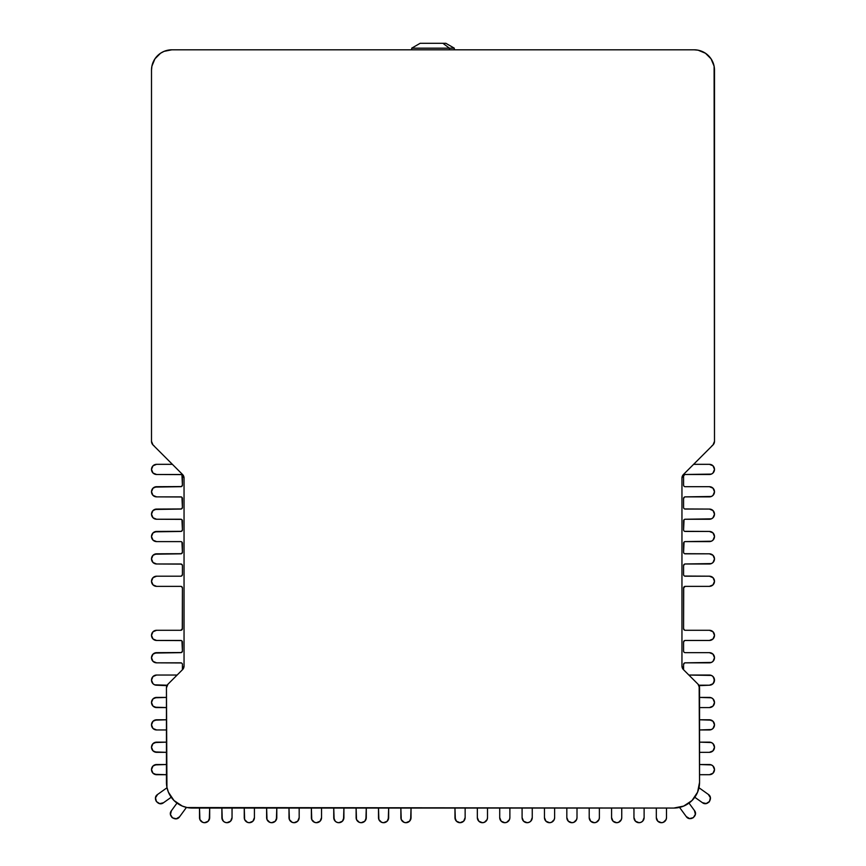 <?xml version="1.0" encoding="UTF-8"?>
<svg xmlns="http://www.w3.org/2000/svg" width="866" height="866" viewBox="0 0 866 866"><rect width="100%" height="100%" fill="white"/><g stroke="black" fill="none" stroke-linecap="round" stroke-linejoin="round"><path stroke-width="1.3" d="M449.422 48.182L449.422 49.806L449.422 48.182L454.314 48.182L449.422 48.182L442.916 43.3L449.422 48.182L411.686 48.182L449.422 48.182M454.314 49.806L454.314 48.182L445.86 43.3L442.916 43.3L445.795 43.3M166.932 685.655L156.594 685.212A5.088 5.088 0 0 1 151.507 680.124L152.99 683.718L154.646 684.822L167.17 685.212L166.445 687.831L166.932 787.335L168.405 792.163L173.979 800.52L182.336 806.094L187.164 807.556L673.813 808.054L683.664 806.094L692.021 800.52L697.595 792.163L699.555 782.312L699.555 687.821L698.072 684.237L683.436 669.613L681.953 666.019L681.953 478.097L683.436 474.503L713.01 444.94L714.493 441.335L714.104 66.184L711.073 58.845L705.454 53.237L698.126 50.196L694.153 49.806L171.847 49.806L164.064 51.354L160.546 53.237L154.927 58.845L151.896 66.184L151.507 70.146L151.507 441.335L152.99 444.94L182.564 474.503L184.047 478.097L184.047 666.019L182.564 669.613L167.928 684.237L166.445 687.831L166.445 782.312A25.742 25.742 0 0 0 192.187 808.054L673.813 808.054A25.742 25.742 0 0 0 699.555 782.312L699.165 685.883M699.371 686.467L698.83 685.212L709.406 685.212L699.068 685.655M173.925 800.465L176.978 803.085A1.624 1.624 0 0 1 176.848 803.291L171.392 810.76L170.472 814.538L172.496 817.861L176.274 818.781L179.608 816.757C175.993 822.256 167.257 815.848 171.392 810.76L170.472 814.538M689.022 803.085A1.624 1.624 0 0 0 689.152 803.291L694.445 810.544L689.152 803.291A1.624 1.624 0 0 1 689.022 803.085L692.075 800.465M154.007 445.719A5.088 5.088 0 0 1 152.99 444.94L182.564 474.503A5.088 5.088 0 0 1 184.047 478.097L184.047 666.019A5.088 5.088 0 0 1 182.564 669.613L167.928 684.237A5.088 5.088 0 0 0 166.445 687.831M152.99 444.94A5.088 5.088 0 0 1 151.507 441.335L151.507 70.146A20.34 20.34 0 0 1 171.847 49.806L694.153 49.806A20.34 20.34 0 0 1 714.493 70.146L714.493 441.335A5.088 5.088 0 0 1 713.01 444.94L683.436 474.503A5.088 5.088 0 0 0 681.953 478.097L681.953 666.019A5.088 5.088 0 0 0 683.436 669.613L698.072 684.237A5.088 5.088 0 0 1 699.555 687.831M182.315 806.084A25.742 25.742 0 0 0 182.358 806.105L184.588 806.906L182.336 806.094M698.981 787.746L708.301 794.393L698.981 787.746A25.742 25.742 0 0 1 695.214 796.612M683.664 806.094L681.412 806.906L683.664 806.094A25.742 25.742 0 0 0 683.685 806.084M160.546 53.237L154.927 58.845L153.055 62.363M177.422 803.399L179.814 804.882L177.422 803.399M186.439 807.404L179.608 816.757L186.439 807.404L187.153 807.556M678.847 807.556L679.561 807.404L686.24 816.551L679.561 807.404M686.197 804.882L688.578 803.399L686.186 804.882M712.945 62.363L711.073 58.845L705.454 53.237M151.507 441.335A5.088 5.088 0 0 0 151.896 443.284M713.01 444.929A5.088 5.088 0 0 1 713.01 444.94L713.01 444.94A5.088 5.088 0 0 1 711.993 445.719M708.301 794.393C713.844 797.932 707.544 806.744 702.402 802.674L694.976 797.391A1.624 1.624 0 0 0 694.77 797.261A1.624 1.624 0 0 1 694.976 797.391L702.402 802.674L706.191 803.54L709.492 801.483L710.369 797.694L708.301 794.393M698.505 789.597L697.476 792.444M696.513 794.458L694.997 796.947M702.402 802.674L706.191 803.54M708.886 802.197L709.492 801.483M710.445 798.582L710.369 797.683M694.445 810.544C698.602 815.642 689.834 822.04 686.24 816.551L689.563 818.576L693.352 817.645L695.366 814.321L694.445 810.544M686.24 816.551L689.563 818.576M691.533 818.5L693.341 817.645M695.16 815.187L695.366 814.321M176.978 803.085A1.624 1.624 0 0 1 176.848 803.291L171.392 810.76M171.793 817.244L172.496 817.861M175.387 818.846L176.285 818.781M163.49 802.75C158.337 806.841 152.048 797.997 157.59 794.468L155.523 797.77L156.4 801.559L159.701 803.626L163.49 802.75L171.024 797.391A1.624 1.624 0 0 1 171.23 797.261A1.624 1.624 0 0 0 171.024 797.391L163.49 802.75M157.59 794.468L167.019 787.746L157.59 794.468L155.523 797.77M171.003 796.947L169.487 794.458L171.003 796.947M168.524 792.444L167.495 789.597L168.524 792.444M155.566 799.74L156.4 801.559M158.835 803.41L159.69 803.626M639.032 822.7A5.088 5.088 0 0 1 633.955 817.612L633.955 808.054L633.955 817.612L635.438 821.206L639.032 822.7L640.981 822.31L642.637 821.206L644.12 817.612A5.088 5.088 0 0 1 639.032 822.7M644.12 808.054L644.12 817.612L644.12 808.054M633.955 817.612L634.334 819.561M635.438 821.206L637.095 822.31M643.73 819.561L644.12 817.612M616.668 822.7A5.088 5.088 0 0 1 611.58 817.612L611.58 808.054L611.58 817.612L613.063 821.206L616.668 822.7L618.605 822.31L621.366 819.561L621.745 817.612A5.088 5.088 0 0 1 616.668 822.7M621.745 808.054L621.745 817.612L621.745 808.054M611.58 817.612L611.97 819.561M613.063 821.206L614.719 822.31M594.293 822.7A5.088 5.088 0 0 1 589.205 817.612L589.205 808.054L589.205 817.612L590.699 821.206L594.293 822.7L596.241 822.31L598.991 819.561L599.38 817.612A5.088 5.088 0 0 1 594.293 822.7M599.38 808.054L599.38 817.612L599.38 808.054M589.205 817.612L589.594 819.561M590.699 821.206L592.344 822.31M571.917 822.7A5.088 5.088 0 0 1 566.829 817.612L566.829 808.054L566.829 817.612L568.323 821.206L571.917 822.7L573.866 822.31L576.615 819.561L577.005 817.612A5.088 5.088 0 0 1 571.917 822.7M577.005 808.054L577.005 817.612L577.005 808.054M566.829 817.612L567.219 819.561M568.323 821.206L569.969 822.31M549.542 822.7A5.088 5.088 0 0 1 544.454 817.612L544.454 808.054L544.454 817.612L545.948 821.206L549.542 822.7L551.49 822.31L554.24 819.561L554.63 817.612A5.088 5.088 0 0 1 549.542 822.7M554.63 808.054L554.63 817.612L554.63 808.054M544.454 817.612L544.844 819.561M545.948 821.206L547.593 822.31M527.167 822.7A5.088 5.088 0 0 1 522.09 817.612L522.09 808.054L522.09 817.612L523.573 821.206L527.167 822.7L529.115 822.31L530.771 821.206L532.254 817.612A5.088 5.088 0 0 1 527.167 822.7M532.254 808.054L532.254 817.612L532.254 808.054M522.09 817.612L522.469 819.561M523.573 821.206L525.229 822.31M531.865 819.561L532.254 817.612M504.802 822.7A5.088 5.088 0 0 1 499.714 817.612L499.714 808.054L499.714 817.612L501.197 821.206L504.802 822.7L506.74 822.31L509.5 819.561L509.879 817.612A5.088 5.088 0 0 1 504.802 822.7M509.879 808.054L509.879 817.612L509.879 808.054M499.714 817.612L500.104 819.561M501.197 821.206L502.854 822.31M509.5 819.561L509.879 817.612M482.427 822.7A5.088 5.088 0 0 1 477.339 817.612L477.339 808.054L477.339 817.612L478.833 821.206L482.427 822.7L484.375 822.31L487.125 819.561L487.504 817.612A5.088 5.088 0 0 1 482.427 822.7M487.504 808.054L487.504 817.612L487.504 808.054M477.339 817.612L477.729 819.561M478.833 821.206L480.478 822.31M487.125 819.561L487.504 817.612M460.052 822.7A5.088 5.088 0 0 1 454.964 817.612L456.458 821.206L460.052 822.7L463.646 821.206L465.139 817.612A5.088 5.088 0 0 1 460.052 822.7M454.964 817.612L454.964 808.054L455.354 819.561M465.139 808.054L465.139 817.612L465.139 808.054M456.458 821.206L458.103 822.31M464.75 819.561L465.139 817.612M709.406 742.151A5.088 5.088 0 0 1 714.493 747.239A5.088 5.088 0 0 1 709.406 752.327L699.555 752.327L709.406 752.327L713.01 750.833L714.493 747.239L713.01 743.645L711.354 742.541L699.555 742.151L709.406 742.151M709.406 752.327L711.354 751.937M709.406 719.787A5.088 5.088 0 0 1 714.493 724.864A5.088 5.088 0 0 1 709.406 729.951L699.555 729.951L711.354 729.562L713.01 728.468L714.493 724.864L713.01 721.27L709.406 719.787L699.555 719.787L711.354 720.166M709.406 729.951L711.354 729.562M709.406 697.411A5.088 5.088 0 0 1 714.493 702.499A5.088 5.088 0 0 1 709.406 707.576L699.555 707.576L709.406 707.576L713.01 706.093L714.493 702.499L713.01 698.894L711.354 697.801L699.555 697.411L709.406 697.411M709.406 707.576L711.354 707.197M709.406 675.036A5.088 5.088 0 0 1 714.493 680.124A5.088 5.088 0 0 1 709.406 685.212L713.01 683.718L714.493 680.124L713.01 676.53L711.354 675.426L688.871 675.036L709.406 675.036M709.406 685.212L713.01 683.718M714.104 682.072L714.104 678.175M714.493 469.404A5.088 5.088 0 0 1 709.406 474.492L685.212 474.492L711.354 474.103L713.01 472.998L714.493 469.404L713.01 465.811L709.406 464.328A5.088 5.088 0 0 1 714.493 469.404M684.584 474.611L683.577 476.116L683.577 485.068L683.577 476.116A1.624 1.624 0 0 1 685.212 474.492L684.584 474.611L685.212 474.492M685.212 486.692L709.406 486.692L685.212 486.692A1.624 1.624 0 0 1 683.577 485.068L683.707 485.696L683.577 485.068M709.406 486.692A5.088 5.088 0 0 1 714.493 491.78A5.088 5.088 0 0 1 709.406 496.868L685.212 496.868L711.354 496.478L713.01 495.374L714.493 491.78L713.01 488.186L709.406 486.692M684.584 496.987L683.577 498.491L683.577 507.444L683.577 498.491A1.624 1.624 0 0 1 685.212 496.868L684.584 496.987L685.212 496.868M684.584 508.948L709.406 509.067L685.212 509.067A1.624 1.624 0 0 1 683.577 507.444L683.707 508.061L683.577 507.444M709.406 509.067A5.088 5.088 0 0 1 714.493 514.155A5.088 5.088 0 0 1 709.406 519.243L685.212 519.243L711.354 518.853L713.01 517.749L714.493 514.155L713.01 510.561L709.406 509.067M684.053 519.719L683.577 529.819L683.577 520.867A1.624 1.624 0 0 1 685.212 519.243L684.584 519.362L685.212 519.243M684.584 531.323L709.406 531.443L685.212 531.443A1.624 1.624 0 0 1 683.577 529.819L683.707 530.436L683.577 529.819M709.406 531.443A5.088 5.088 0 0 1 714.493 536.53A5.088 5.088 0 0 1 709.406 541.607L685.212 541.607L711.354 541.228L713.01 540.124L714.493 536.53L713.01 532.936L709.406 531.443M684.053 542.084L683.577 552.183L683.577 543.242A1.624 1.624 0 0 1 685.212 541.607L684.584 541.737L685.212 541.607M684.584 553.688L709.406 553.818L685.212 553.818A1.624 1.624 0 0 1 683.577 552.183L683.707 552.811L683.577 552.183M709.406 553.818A5.088 5.088 0 0 1 714.493 558.895A5.088 5.088 0 0 1 709.406 563.982L685.212 563.982L711.354 563.593L713.01 562.499L714.493 558.895L713.01 555.301L709.406 553.818M684.584 564.112L683.577 565.617L683.577 574.559L683.577 565.617A1.624 1.624 0 0 1 685.212 563.982L684.584 564.112L685.212 563.982M684.584 576.063L709.406 576.193L685.212 576.193A1.624 1.624 0 0 1 683.577 574.559L683.707 575.186L683.577 574.559M709.406 576.193A5.088 5.088 0 0 1 714.493 581.27A5.088 5.088 0 0 1 709.406 586.358L713.01 584.864L714.493 581.27L713.01 577.676L709.406 576.193M685.212 586.358L709.406 586.358L685.212 586.358A1.624 1.624 0 0 0 683.577 587.982L685.212 586.358L684.053 586.834M685.212 630.286L709.406 630.286A5.088 5.088 0 0 1 714.493 635.373L713.01 631.779L709.406 630.286L685.212 630.286A1.624 1.624 0 0 1 683.577 628.662L683.707 587.365M714.493 635.373A5.088 5.088 0 0 1 709.406 640.461L685.212 640.461L709.406 640.461L713.01 638.967L714.493 635.373M684.584 640.58L683.577 642.085L683.577 651.037L683.577 642.085A1.624 1.624 0 0 1 685.212 640.461L684.584 640.58L685.212 640.461M685.212 652.661L709.406 652.661L685.212 652.661A1.624 1.624 0 0 1 683.577 651.037L683.707 651.654L683.577 651.037M709.406 652.661A5.088 5.088 0 0 1 714.493 657.749A5.088 5.088 0 0 1 709.406 662.836L685.212 662.836L711.354 662.447L713.01 661.343L714.493 657.749L713.01 654.155L709.406 652.661M684.584 662.955L683.577 664.46L683.577 669.754L683.577 664.46A1.624 1.624 0 0 1 685.212 662.836L684.584 662.955L685.212 662.836M693.623 464.328L709.406 464.328L693.623 464.328M683.577 628.662L684.584 630.167L683.577 628.662L683.577 587.982M709.406 662.836L711.354 662.447M714.104 659.697L714.493 657.749M709.406 640.461L711.354 640.071M709.406 541.607L711.354 541.228M714.493 536.53L714.104 534.582M709.406 519.243L711.354 518.853M714.104 516.104L714.493 514.155M709.406 496.868L711.354 496.478M714.104 493.728L714.493 491.78M709.406 474.492L711.354 474.103M209.68 817.612A5.088 5.088 0 0 1 204.593 822.7A5.088 5.088 0 0 1 199.505 817.612L199.894 819.561L202.644 822.31L204.593 822.7L208.186 821.206L209.68 817.612L209.68 808.054L209.291 819.561M199.505 817.612L199.505 808.054L199.894 819.561M200.999 821.206L202.644 822.31M232.045 817.612A5.088 5.088 0 0 1 226.968 822.7A5.088 5.088 0 0 1 221.88 817.612L223.363 821.206L225.019 822.31L226.968 822.7L230.562 821.206L232.045 817.612L232.045 808.054L232.045 817.612M221.88 817.612L221.88 808.054L222.27 819.561M223.363 821.206L225.019 822.31M254.42 817.612A5.088 5.088 0 0 1 249.332 822.7A5.088 5.088 0 0 1 244.255 817.612L244.634 819.561L247.395 822.31L249.332 822.7L252.937 821.206L254.42 817.612L254.42 808.054L254.42 817.612M244.255 817.612L244.255 808.054L244.634 819.561M245.738 821.206L247.395 822.31M276.795 817.612A5.088 5.088 0 0 1 271.707 822.7A5.088 5.088 0 0 1 266.62 817.612L267.009 819.561L269.759 822.31L271.707 822.7L275.301 821.206L276.795 817.612L276.795 808.054L276.406 819.561M266.62 817.612L266.62 808.054L267.009 819.561M268.114 821.206L269.759 822.31M299.171 817.612A5.088 5.088 0 0 1 294.083 822.7A5.088 5.088 0 0 1 288.995 817.612L289.385 819.561L292.134 822.31L294.083 822.7L297.677 821.206L299.171 817.612L299.171 808.054L299.171 817.612M288.995 817.612L288.995 808.054L289.385 819.561M290.489 821.206L292.134 822.31M321.546 817.612A5.088 5.088 0 0 1 316.458 822.7A5.088 5.088 0 0 1 311.37 817.612L311.76 819.561L314.51 822.31L316.458 822.7L320.052 821.206L321.546 817.612L321.546 808.054L321.546 817.612M311.37 817.612L311.37 808.054L311.76 819.561M312.864 821.206L314.51 822.31M343.91 817.612A5.088 5.088 0 0 1 338.833 822.7A5.088 5.088 0 0 1 333.746 817.612L335.229 821.206L336.885 822.31L338.833 822.7L342.427 821.206L343.91 817.612L343.91 808.054L343.531 819.561M333.746 817.612L333.746 808.054L334.135 819.561M335.229 821.206L336.885 822.31M366.286 817.612A5.088 5.088 0 0 1 361.198 822.7A5.088 5.088 0 0 1 356.121 817.612L356.5 819.561L359.26 822.31L361.198 822.7L364.803 821.206L366.286 817.612L366.286 808.054L365.896 819.561M356.121 817.612L356.121 808.054L356.5 819.561M357.604 821.206L359.26 822.31M388.661 817.612A5.088 5.088 0 0 1 383.573 822.7A5.088 5.088 0 0 1 378.496 817.612L378.875 819.561L381.625 822.31L383.573 822.7L387.167 821.206L388.661 817.612L388.661 808.054L388.271 819.561M378.496 817.612L378.496 808.054L378.875 819.561M379.979 821.206L381.625 822.31M411.036 817.612A5.088 5.088 0 0 1 405.948 822.7A5.088 5.088 0 0 1 400.861 817.612L401.25 819.561L404 822.31L405.948 822.7L409.542 821.206L411.036 817.612L411.036 808.054L410.646 819.561M400.861 817.612L400.861 808.054L401.25 819.561M402.354 821.206L404 822.31M151.507 769.614A5.088 5.088 0 0 1 156.594 764.526L152.99 766.02L151.507 769.614L152.99 773.208L156.594 774.702A5.088 5.088 0 0 1 151.507 769.614M156.594 764.526L166.445 764.526L154.646 764.916M156.594 774.702L166.445 774.702L154.646 774.312M151.507 747.239A5.088 5.088 0 0 1 156.594 742.151L152.99 743.645L151.507 747.239L152.99 750.833L156.594 752.327A5.088 5.088 0 0 1 151.507 747.239M156.594 742.151L166.445 742.151L154.646 742.541M156.594 752.327L166.445 752.327L154.646 751.937M151.507 724.864A5.088 5.088 0 0 1 156.594 719.787L152.99 721.27L151.507 724.864L152.99 728.468L156.594 729.951A5.088 5.088 0 0 1 151.507 724.864M156.594 719.787L166.445 719.787L154.646 720.166M156.594 729.951L166.445 729.951L156.594 729.951M151.507 702.499A5.088 5.088 0 0 1 156.594 697.411L152.99 698.894L151.507 702.499L152.99 706.093L156.594 707.576A5.088 5.088 0 0 1 151.507 702.499M156.594 697.411L166.445 697.411L154.646 697.801M156.594 707.576L166.445 707.576L154.646 707.197M151.896 678.175L151.507 680.124A5.088 5.088 0 0 1 156.594 675.036L152.99 676.53L151.507 680.124L151.896 682.072M156.594 675.036L177.129 675.036L156.594 675.036L152.99 676.53M181.416 662.955L156.594 662.836A5.088 5.088 0 0 1 151.507 657.749L152.99 661.343L156.594 662.836L180.788 662.836A1.624 1.624 0 0 1 182.423 664.46L182.423 669.754L182.423 664.46M151.507 657.749A5.088 5.088 0 0 1 156.594 652.661L152.99 654.155L151.507 657.749L151.896 659.697M181.416 640.58L156.594 640.461A5.088 5.088 0 0 1 151.507 635.373L152.99 638.967L156.594 640.461L180.788 640.461A1.624 1.624 0 0 1 182.423 642.085L182.423 651.037A1.624 1.624 0 0 1 180.788 652.661L154.646 653.051M151.507 635.373A5.088 5.088 0 0 1 156.594 630.286L152.99 631.779L151.507 635.373M180.788 630.286L156.594 630.286L180.788 630.286A1.624 1.624 0 0 0 182.423 628.662L180.788 630.286L181.947 629.809M180.788 586.358L156.594 586.358A5.088 5.088 0 0 1 151.507 581.27L152.99 584.864L156.594 586.358L180.788 586.358A1.624 1.624 0 0 1 182.423 587.982L182.293 629.29M151.507 581.27A5.088 5.088 0 0 1 156.594 576.193L152.99 577.676L151.507 581.27M180.788 576.193L156.594 576.193L180.788 576.193A1.624 1.624 0 0 0 182.423 574.559L181.416 576.063M182.423 565.617L182.423 574.559L182.423 565.617A1.624 1.624 0 0 0 180.788 563.982L182.293 564.989M180.788 563.982L156.594 563.982A5.088 5.088 0 0 1 151.507 558.895L152.99 562.499L156.594 563.982L181.416 564.112M151.507 558.895A5.088 5.088 0 0 1 156.594 553.818L152.99 555.301L151.507 558.895M180.788 541.607L156.594 541.607A5.088 5.088 0 0 1 151.507 536.53L152.99 540.124L156.594 541.607L180.788 541.607A1.624 1.624 0 0 1 182.423 543.242L182.423 552.183A1.624 1.624 0 0 1 180.788 553.818L154.646 554.208M151.507 536.53A5.088 5.088 0 0 1 156.594 531.443L152.99 532.936L151.507 536.53L151.896 534.582M181.416 519.362L156.594 519.243A5.088 5.088 0 0 1 151.507 514.155L152.99 517.749L156.594 519.243L180.788 519.243A1.624 1.624 0 0 1 182.423 520.867L182.423 529.819A1.624 1.624 0 0 1 180.788 531.443L154.646 531.832M151.507 514.155A5.088 5.088 0 0 1 156.594 509.067L152.99 510.561L151.507 514.155L151.896 516.104M181.416 496.987L156.594 496.868A5.088 5.088 0 0 1 151.507 491.78L152.99 495.374L156.594 496.868L180.788 496.868A1.624 1.624 0 0 1 182.423 498.491L182.423 507.444A1.624 1.624 0 0 1 180.788 509.067L154.646 509.457M151.507 491.78A5.088 5.088 0 0 1 156.594 486.692L152.99 488.186L151.507 491.78L151.896 493.728M181.416 474.611L156.594 474.492A5.088 5.088 0 0 1 151.507 469.404L152.99 472.998L156.594 474.492L180.788 474.492A1.624 1.624 0 0 1 182.423 476.116L182.423 485.068A1.624 1.624 0 0 1 180.788 486.692L154.646 487.082M151.507 469.404A5.088 5.088 0 0 1 156.594 464.328L152.99 465.811L151.507 469.404M172.377 464.328L156.594 464.328L172.377 464.328M184.047 478.097L183.657 476.148L184.047 478.097M181.947 474.969L182.423 485.068L181.416 486.573L156.594 486.692M181.947 497.344L182.423 507.444L181.416 508.948L156.594 509.067M181.947 519.719L182.423 529.819L181.416 531.323L156.594 531.443M181.947 542.084L182.423 552.183L181.416 553.688L156.594 553.818M182.423 587.982L181.416 586.477L182.423 587.982L182.423 628.662M181.947 640.937L182.423 651.037L181.416 652.542L156.594 652.661M182.293 475.499L182.423 476.116M181.947 486.216L180.788 486.692M182.293 497.874L182.423 498.491M181.947 508.591L180.788 509.067M182.293 520.239L182.423 520.867M181.947 530.966L180.788 531.443M182.293 542.614L182.423 543.242M181.416 553.688L180.788 553.818M182.293 641.468L182.423 642.085M181.947 652.185L180.788 652.661M420.205 43.3L442.916 43.3L420.14 43.3L411.686 48.182L411.686 49.806M661.408 822.7A5.088 5.088 0 0 1 656.32 817.612L656.32 808.054L656.32 817.612L657.814 821.206L661.408 822.7L663.356 822.31L666.106 819.561L666.495 817.612A5.088 5.088 0 0 1 661.408 822.7M666.495 808.054L666.495 817.612L666.495 808.054M656.32 817.612L656.709 819.561M657.814 821.206L659.459 822.31M709.406 774.702L699.555 774.702L709.406 774.702L713.01 773.208L714.493 769.614L713.01 766.02L711.354 764.916L699.555 764.526L709.406 764.526A5.088 5.088 0 0 1 714.493 769.614A5.088 5.088 0 0 1 709.406 774.702L711.354 774.312"/></g></svg>
